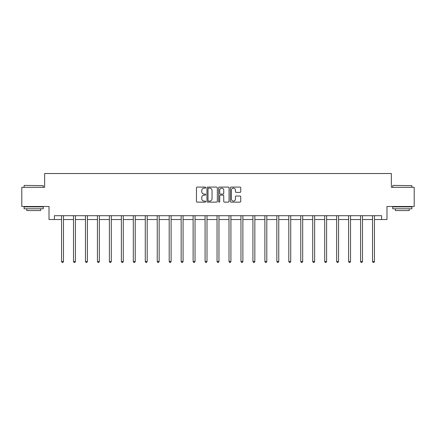 <?xml version="1.0" encoding="UTF-8"?>
<svg xmlns="http://www.w3.org/2000/svg" width="436" height="436" viewBox="0 0 436 436"><rect width="100%" height="100%" fill="white"/><g stroke="black" fill="none" stroke-linecap="round" stroke-linejoin="round"><path stroke-width="0.65" d="M205.732 187.611A0.529 0.529 0 0 0 205.209 187.082L197.208 187.082A0.752 0.752 0 0 0 196.456 187.834L196.456 201.383A0.752 0.752 0 0 0 197.208 202.135L205.209 202.135A0.529 0.529 0 0 0 205.732 201.606A0.529 0.529 0 0 0 205.209 201.078L204.173 201.078A2.409 2.409 0 0 1 201.764 198.674L201.764 197.541A2.409 2.409 0 0 1 204.173 195.137L205.209 195.137A0.529 0.529 0 0 0 205.732 194.609A0.529 0.529 0 0 0 205.209 194.08L204.173 194.08A2.409 2.409 0 0 1 201.764 191.671L201.764 190.543A2.409 2.409 0 0 1 204.173 188.134L205.209 188.134A0.529 0.529 0 0 0 205.732 187.611M239.996 192.385A0.752 0.752 0 0 0 240.748 191.633L240.748 187.834A0.752 0.752 0 0 0 239.996 187.082L231.113 187.082A0.752 0.752 0 0 0 230.361 187.834L230.361 201.383A0.752 0.752 0 0 0 231.113 202.135L239.996 202.135A0.752 0.752 0 0 0 240.748 201.383L240.748 196.789A0.752 0.752 0 0 0 239.996 196.037L236.192 196.037A0.752 0.752 0 0 0 235.44 196.789L235.44 199.067A2.011 2.011 0 0 1 233.429 201.078A2.011 2.011 0 0 1 231.412 199.067L231.412 190.15A2.011 2.011 0 0 1 233.429 188.134A2.011 2.011 0 0 1 235.44 190.15L235.44 191.633A0.752 0.752 0 0 0 236.192 192.385L239.996 192.385M54.386 219.526L54.386 215.695L381.614 215.695L381.614 219.526L386.983 219.526L386.983 206.49L414.2 206.49L414.2 187.322L391.354 187.322L391.354 173.523L44.646 173.523L44.646 187.322L21.8 187.322L21.8 206.49L49.017 206.49L49.017 219.526L61.552 219.526M217.341 187.834A0.752 0.752 0 0 0 216.588 187.082L207.71 187.082A0.752 0.752 0 0 0 206.958 187.834L206.958 201.383A0.752 0.752 0 0 0 207.71 202.135L216.588 202.135A0.752 0.752 0 0 0 217.341 201.383L217.341 187.834M219.412 187.082L228.29 187.082A0.752 0.752 0 0 1 229.042 187.834L229.042 201.383A0.752 0.752 0 0 1 228.29 202.135L224.491 202.135A0.752 0.752 0 0 1 223.739 201.383L223.739 195.889A0.752 0.752 0 0 0 222.987 195.137L220.463 195.137A0.752 0.752 0 0 0 219.711 195.889L219.711 201.606A0.529 0.529 0 0 1 219.183 202.135A0.529 0.529 0 0 1 218.659 201.606L218.659 187.834A0.752 0.752 0 0 1 219.412 187.082M63.471 219.526L73.515 219.526M75.433 219.526L85.472 219.526M87.391 219.526L97.435 219.526M99.354 219.526L109.398 219.526M111.311 219.526L121.355 219.526M123.274 219.526L133.318 219.526M135.236 219.526L145.281 219.526M147.194 219.526L157.238 219.526M159.156 219.526L169.201 219.526M171.114 219.526L181.158 219.526M183.076 219.526L193.121 219.526M195.039 219.526L205.084 219.526M206.996 219.526L217.041 219.526M218.959 219.526L229.004 219.526M230.917 219.526L240.961 219.526M242.879 219.526L252.924 219.526M254.842 219.526L264.886 219.526M266.799 219.526L276.844 219.526M278.762 219.526L288.806 219.526M290.719 219.526L300.764 219.526M302.682 219.526L312.726 219.526M314.645 219.526L324.689 219.526M326.602 219.526L336.647 219.526M338.565 219.526L348.609 219.526M350.528 219.526L360.567 219.526M362.485 219.526L372.529 219.526M374.448 219.526L381.614 219.526M208.539 188.134A0.529 0.529 0 0 0 208.01 188.663L208.01 200.555A0.529 0.529 0 0 0 208.539 201.078L209.629 201.078A2.409 2.409 0 0 0 212.038 198.674L212.038 190.543A2.409 2.409 0 0 0 209.629 188.134L208.539 188.134M223.739 190.189A2.011 2.011 0 0 0 221.728 188.172A2.011 2.011 0 0 0 219.711 190.189L219.711 193.328A0.752 0.752 0 0 0 220.463 194.08L222.987 194.08A0.752 0.752 0 0 0 223.739 193.328L223.739 190.189M63.569 215.695L63.525 215.804A0.768 0.768 0 0 0 63.471 216.093L63.471 261.48L61.552 261.48L61.552 216.093A0.768 0.768 0 0 0 61.498 215.804L61.454 215.695M63.471 261.48L62.893 262.477L62.13 262.477L61.552 261.48M24.329 185.409L43.268 185.638L24.329 185.409M33.686 208.79L24.1 208.79L24.1 206.877L43.268 206.877L43.268 208.79L33.686 208.79M40.586 208.79L40.586 210.555L26.781 210.555L26.781 208.79M392.961 185.409L411.9 185.638L392.961 185.409M402.314 208.79L392.732 208.79L392.732 206.877L411.9 206.877L411.9 208.79L402.314 208.79M409.219 208.79L409.219 210.555L395.414 210.555L395.414 208.79M75.532 215.695L75.488 215.804A0.768 0.768 0 0 0 75.433 216.093L75.433 261.48L73.515 261.48L73.515 216.093A0.768 0.768 0 0 0 73.461 215.804L73.412 215.695M75.433 261.48L74.856 262.477L74.087 262.477L73.515 261.48M87.494 215.695L87.445 215.804A0.768 0.768 0 0 0 87.391 216.093L87.391 261.48L85.472 261.48L85.472 216.093A0.768 0.768 0 0 0 85.418 215.804L85.374 215.695M87.391 261.48L86.819 262.477L86.05 262.477L85.472 261.48M99.452 215.695L99.408 215.804A0.768 0.768 0 0 0 99.354 216.093L99.354 261.48L97.435 261.48L97.435 216.093A0.768 0.768 0 0 0 97.381 215.804L97.337 215.695M99.354 261.48L98.776 262.477L98.013 262.477L97.435 261.48M111.414 215.695L111.371 215.804A0.768 0.768 0 0 0 111.311 216.093L111.311 261.48L109.398 261.48L109.398 216.093A0.768 0.768 0 0 0 109.343 215.804L109.294 215.695M111.311 261.48L110.739 262.477L109.97 262.477L109.398 261.48M123.372 215.695L123.328 215.804A0.768 0.768 0 0 0 123.274 216.093L123.274 261.48L121.355 261.48L121.355 216.093A0.768 0.768 0 0 0 121.301 215.804L121.257 215.695M123.274 261.48L122.696 262.477L121.933 262.477L121.355 261.48M135.334 215.695L135.291 215.804A0.768 0.768 0 0 0 135.236 216.093L135.236 261.48L133.318 261.48L133.318 216.093A0.768 0.768 0 0 0 133.263 215.804L133.214 215.695M135.236 261.48L134.659 262.477L133.89 262.477L133.318 261.48M147.297 215.695L147.248 215.804A0.768 0.768 0 0 0 147.194 216.093L147.194 261.48L145.281 261.48L145.281 216.093A0.768 0.768 0 0 0 145.221 215.804L145.177 215.695M147.194 261.48L146.621 262.477L145.853 262.477L145.281 261.48M159.254 215.695L159.211 215.804A0.768 0.768 0 0 0 159.156 216.093L159.156 261.48L157.238 261.48L157.238 216.093A0.768 0.768 0 0 0 157.183 215.804L157.14 215.695M159.156 261.48L158.579 262.477L157.816 262.477L157.238 261.48M171.217 215.695L171.174 215.804A0.768 0.768 0 0 0 171.114 216.093L171.114 261.48L169.201 261.48L169.201 216.093A0.768 0.768 0 0 0 169.146 215.804L169.097 215.695M171.114 261.48L170.541 262.477L169.773 262.477L169.201 261.48M183.18 215.695L183.131 215.804A0.768 0.768 0 0 0 183.076 216.093L183.076 261.48L181.158 261.48L181.158 216.093A0.768 0.768 0 0 0 181.104 215.804L181.06 215.695M183.076 261.48L182.504 262.477L181.736 262.477L181.158 261.48M195.137 215.695L195.094 215.804A0.768 0.768 0 0 0 195.039 216.093L195.039 261.48L193.121 261.48L193.121 216.093A0.768 0.768 0 0 0 193.066 215.804L193.017 215.695M195.039 261.48L194.461 262.477L193.693 262.477L193.121 261.48M207.1 215.695L207.051 215.804A0.768 0.768 0 0 0 206.996 216.093L206.996 261.48L205.084 261.48L205.084 216.093A0.768 0.768 0 0 0 205.024 215.804L204.98 215.695M206.996 261.48L206.424 262.477L205.656 262.477L205.084 261.48M219.057 215.695L219.014 215.804A0.768 0.768 0 0 0 218.959 216.093L218.959 261.48L217.041 261.48L217.041 216.093A0.768 0.768 0 0 0 216.986 215.804L216.943 215.695M218.959 261.48L218.382 262.477L217.619 262.477L217.041 261.48M231.02 215.695L230.976 215.804A0.768 0.768 0 0 0 230.917 216.093L230.917 261.48L229.004 261.48L229.004 216.093A0.768 0.768 0 0 0 228.949 215.804L228.9 215.695M230.917 261.48L230.344 262.477L229.576 262.477L229.004 261.48M242.983 215.695L242.934 215.804A0.768 0.768 0 0 0 242.879 216.093L242.879 261.48L240.961 261.48L240.961 216.093A0.768 0.768 0 0 0 240.906 215.804L240.863 215.695M242.879 261.48L242.307 262.477L241.539 262.477L240.961 261.48M254.94 215.695L254.897 215.804A0.768 0.768 0 0 0 254.842 216.093L254.842 261.48L252.924 261.48L252.924 216.093A0.768 0.768 0 0 0 252.869 215.804L252.82 215.695M254.842 261.48L254.264 262.477L253.496 262.477L252.924 261.48M266.903 215.695L266.854 215.804A0.768 0.768 0 0 0 266.799 216.093L266.799 261.48L264.886 261.48L264.886 216.093A0.768 0.768 0 0 0 264.826 215.804L264.783 215.695M266.799 261.48L266.227 262.477L265.459 262.477L264.886 261.48M278.86 215.695L278.817 215.804A0.768 0.768 0 0 0 278.762 216.093L278.762 261.48L276.844 261.48L276.844 216.093A0.768 0.768 0 0 0 276.789 215.804L276.746 215.695M278.762 261.48L278.184 262.477L277.421 262.477L276.844 261.48M290.823 215.695L290.779 215.804A0.768 0.768 0 0 0 290.719 216.093L290.719 261.48L288.806 261.48L288.806 216.093A0.768 0.768 0 0 0 288.752 215.804L288.703 215.695M290.719 261.48L290.147 262.477L289.379 262.477L288.806 261.48M302.786 215.695L302.737 215.804A0.768 0.768 0 0 0 302.682 216.093L302.682 261.48L300.764 261.48L300.764 216.093A0.768 0.768 0 0 0 300.709 215.804L300.666 215.695M302.682 261.48L302.11 262.477L301.341 262.477L300.764 261.48M314.743 215.695L314.699 215.804A0.768 0.768 0 0 0 314.645 216.093L314.645 261.48L312.726 261.48L312.726 216.093A0.768 0.768 0 0 0 312.672 215.804L312.628 215.695M314.645 261.48L314.067 262.477L313.304 262.477L312.726 261.48M326.706 215.695L326.657 215.804A0.768 0.768 0 0 0 326.602 216.093L326.602 261.48L324.689 261.48L324.689 216.093A0.768 0.768 0 0 0 324.629 215.804L324.586 215.695M326.602 261.48L326.03 262.477L325.261 262.477L324.689 261.48M338.663 215.695L338.619 215.804A0.768 0.768 0 0 0 338.565 216.093L338.565 261.48L336.647 261.48L336.647 216.093A0.768 0.768 0 0 0 336.592 215.804L336.548 215.695M338.565 261.48L337.987 262.477L337.224 262.477L336.647 261.48M350.626 215.695L350.582 215.804A0.768 0.768 0 0 0 350.528 216.093L350.528 261.48L348.609 261.48L348.609 216.093A0.768 0.768 0 0 0 348.555 215.804L348.506 215.695M350.528 261.48L349.95 262.477L349.182 262.477L348.609 261.48M362.589 215.695L362.539 215.804A0.768 0.768 0 0 0 362.485 216.093L362.485 261.48L360.567 261.48L360.567 216.093A0.768 0.768 0 0 0 360.512 215.804L360.468 215.695M362.485 261.48L361.913 262.477L361.144 262.477L360.567 261.48M374.546 215.695L374.502 215.804A0.768 0.768 0 0 0 374.448 216.093L374.448 261.48L372.529 261.48L372.529 216.093A0.768 0.768 0 0 0 372.475 215.804L372.431 215.695M374.448 261.48L373.87 262.477L373.107 262.477L372.529 261.48M24.1 187.322L24.1 185.638M28.471 206.877L28.471 206.49M38.897 206.877L38.897 206.49M43.268 187.322L43.268 185.638M392.732 187.322L392.732 185.638M397.103 206.877L397.103 206.49M407.529 206.877L407.529 206.49M411.9 187.322L411.9 185.638"/></g></svg>
